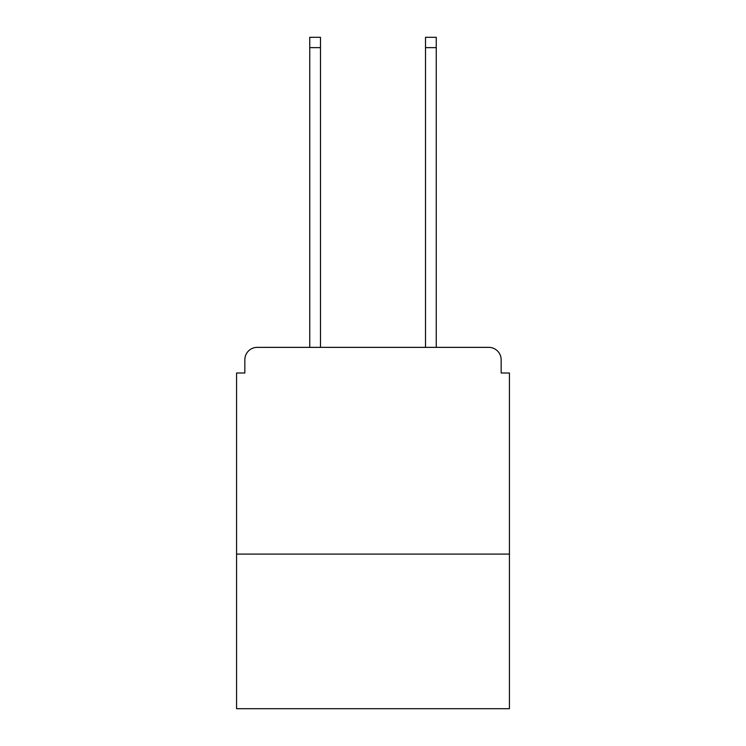<?xml version="1.0" encoding="UTF-8"?>
<svg xmlns="http://www.w3.org/2000/svg" width="746" height="746" viewBox="0 0 746 746"><rect width="100%" height="100%" fill="white"/><g stroke="black" fill="none" stroke-linecap="round" stroke-linejoin="round"><path stroke-width="1.12" d="M509.434 554.082L509.434 373L501.163 373L501.163 359.768A12.402 12.402 0 0 0 488.761 347.366L257.239 347.366A12.402 12.402 0 0 0 244.837 359.768L244.837 373L236.566 373L236.566 708.7L509.434 708.7L509.434 554.082L236.566 554.082M244.837 359.768L244.837 373M488.761 347.366L437.492 347.366M308.508 347.366L257.239 347.366M501.163 373L501.163 359.768M320.491 47.632L309.749 47.632L309.749 37.3L320.491 37.3L320.491 347.366M309.749 47.632L309.749 347.366M436.251 37.3L436.251 47.632L425.509 47.632L425.509 37.3L436.251 37.3M425.509 347.366L425.509 47.632M436.251 347.366L436.251 47.632"/></g></svg>

